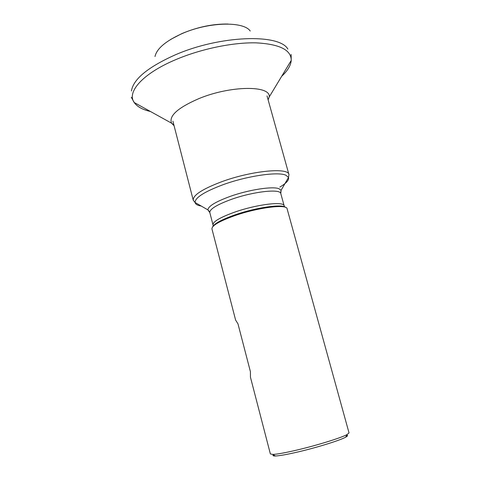 <?xml version="1.0" encoding="UTF-8"?>
<svg xmlns="http://www.w3.org/2000/svg" width="480" height="480" viewBox="0 0 480 480"><rect width="100%" height="100%" fill="white"/><g stroke="black" fill="none" stroke-linecap="round" stroke-linejoin="round"><path stroke-width="0.72" d="M287.1 208.776C286.956 203.886 258.042 207.462 234.75 215.658C219.426 221.166 211.824 225.582 211.944 228.918L235.614 320.07L237.99 323.88L250.422 371.712L250.452 377.226L270.378 453.966L272.886 454.428C277.326 454.218 285.324 452.76 296.886 450.06C317.034 445.35 341.178 437.844 347.082 434.55L349.026 432.894L287.1 208.776M273.474 454.788C272.43 455.646 273.072 456.048 275.412 455.994C279.648 455.814 287.232 454.452 298.17 451.908C317.232 447.468 340.05 440.346 345.672 437.166C347.73 436.044 348.09 435.372 346.752 435.156M285.432 207.33C282.042 203.784 255.696 207.582 234.864 214.902C221.778 219.558 214.374 223.53 212.664 226.824M213.162 225.978L213.006 224.868C212.88 221.64 220.074 217.41 234.588 212.172C256.602 204.378 283.98 201.072 284.16 205.806L280.788 193.578C280.512 188.52 253.128 191.532 231.21 199.434C216.762 204.756 209.628 209.142 209.814 212.592L207.9 209.898C208.158 206.28 215.514 201.804 229.98 196.47C248.688 189.738 272.688 186.048 278.994 188.712L281.094 190.284L280.632 192.66M279.828 187.08C286.344 183.24 289.236 180.024 288.498 177.438L285.912 175.236C278.106 171.408 247.026 175.914 222.906 184.758C204.33 191.766 195.048 197.67 195.066 202.47C195.354 203.97 196.896 205.062 199.692 205.734L201.24 206.046M267.03 95.904L288.954 174.594C288.546 167.22 251.346 170.742 221.652 181.746C202.302 189.096 192.834 195.258 193.248 200.238L195.066 202.47L207.9 209.898L209.79 211.86M281.67 76.308C287.616 70.77 290.796 65.484 291.222 60.45C291.342 49.98 279.63 44.112 256.086 42.858C233.076 42.3 201.312 48.828 176.142 59.472C142.8 73.398 126.474 92.07 134.22 102.522C137.094 106.668 142.494 109.65 150.42 111.48M174.078 125.724L171.54 123.156C168.702 115.938 177.828 107.754 198.918 98.604C230.664 85.404 270.948 85.254 269.214 96.984L291.222 60.45L291.126 54.42M250.23 31.02C243.444 21.012 208.134 21.93 181.788 33.732C165.624 41.106 156.696 48.708 154.998 56.538M287.862 49.062C279.252 33.45 219.762 35.298 174.972 54.99C147.81 67.218 133.296 79.218 131.43 90.978M284.58 206.844L284.16 205.806M288.954 174.594L288.498 177.438L281.094 190.284L280.788 193.578M345.672 437.166L347.082 434.55M275.412 455.994L272.886 454.428M213.006 224.868L209.814 212.592M172.896 121.128L193.248 200.238M131.28 97.248L134.22 102.522L171.54 123.156L173.91 125.076M170.724 39.39L181.836 33.612M268.122 99.834L269.214 96.984M182.328 33.402C197.94 26.928 213.18 23.808 228.042 24.036"/></g></svg>
